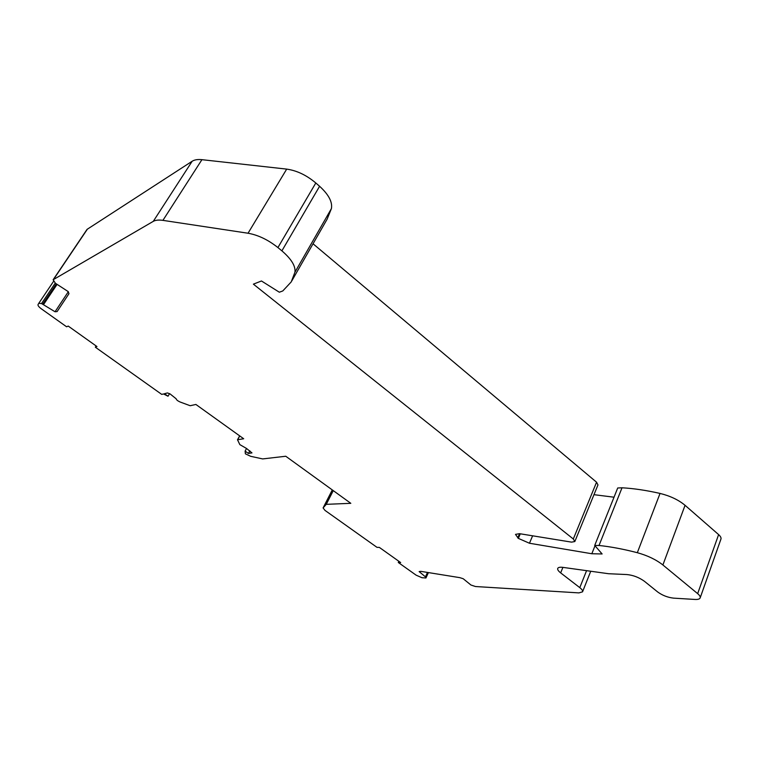 <?xml version="1.0" encoding="UTF-8"?>
<svg xmlns="http://www.w3.org/2000/svg" width="759" height="759" viewBox="0 0 759 759"><rect width="100%" height="100%" fill="white"/><g stroke="black" fill="none" stroke-linecap="round" stroke-linejoin="round"><path stroke-width="1.14" d="M599.022 545.484C610.606 546.689 623.376 549.099 637.323 552.704C647.569 555.541 656.099 559.63 662.892 564.971L697.663 593.642C699.722 595.369 700.548 596.802 700.149 597.94C699.608 599.098 697.882 599.601 694.988 599.449L673.584 598.139C667.749 597.475 662.465 595.426 657.73 592.011L644.448 581.309C639.059 577.428 633.205 575.17 626.906 574.554L608.547 573.719L562.874 567.371C560 567.011 558.292 567.343 557.742 568.377C557.324 569.525 558.292 571.024 560.654 572.884L579.791 587.637C582.011 589.392 582.931 590.787 582.542 591.84L578.927 592.893L475.485 586.527L470.959 585.028L463.199 578.728L459.85 577.656L420.752 571.347L419.129 571.603L425.457 576.859L425.941 577.979L421.976 577.732L416.169 575.189L398.285 562.485L400.667 562.571L379.329 547.391L376.986 547.343L324.994 510.399L323.097 507.932L326.266 504.337L350.81 503.321L285.754 456.244L262.661 458.92L250.698 456.32L245.394 453.835L245.11 451.102L248.402 453.446L251.969 452.895L246.495 448.455L239.835 444.613L237.501 439.755L243.696 438.759L195.879 404.452L190.177 405.723L180.035 401.976C177.672 400.894 176.382 399.841 176.154 398.788L170.158 393.978L167.445 392.934L164.466 393.693L168.024 396.226L163.489 393.949L161.743 394.395L95.33 347.195L96.972 346.559L68.206 326.066L66.621 326.797L41.403 308.875C38.861 306.978 37.741 305.545 38.035 304.568L38.785 303.315L41.546 303.553L55.037 311.759L57.115 311.569L68.927 293.761L68.272 291.636L55.398 283.259L53.139 279.748L153.271 221.362C155.51 220.091 158.716 219.759 162.91 220.366L248.041 233.231C258.193 235.034 268.155 239.816 277.917 247.576L281.893 250.849C291.399 259.047 295.744 266.172 294.928 272.234L291.228 281.912L282.784 290.953L279.331 292.215L261.466 280.982L253.392 284.151L573.311 538.994L574.838 541.537L571.555 542.135L519.479 533.672L515.494 534.383L518.34 538.378L529.459 543.245L591.821 553.747L602.115 553.956L594.714 545.436L599.022 545.484L622.019 487.79C633.575 488.426 646.241 490.305 660.036 493.426C670.159 495.921 678.508 499.877 685.064 505.314L718.621 534.602C720.595 536.366 721.363 537.884 720.917 539.156L700.187 597.826M57.115 311.569L68.993 293.629L57.115 311.569M594.714 545.436L617.712 487.99L622.019 487.79M595.009 545.768L591.821 553.747M593.974 494.678L614.031 497.202M249.844 450.846L248.402 453.446M246.552 448.493L245.11 451.102M53.139 279.748L87.038 229.389L192.16 161.25C194.494 159.76 197.748 159.238 201.932 159.675L286.693 169.115C296.769 170.528 306.475 175.149 315.81 182.976L319.596 186.278C328.656 194.579 332.594 202.008 331.417 208.573L327.138 219.161L291.76 280.963M313.05 243.781L596.555 482.212L597.969 484.906L574.838 541.537M333.258 490.618L326.266 504.337M398.854 561.28L398.285 562.485M169.589 393.608L168.024 396.226M68.329 291.712L55.037 311.759M96.118 345.952L95.33 347.195M87.427 229.095L53.5 279.492M660.036 493.426L637.323 552.704M718.621 534.602L697.663 593.642M685.064 505.314L662.892 564.971M532.619 535.807L529.459 543.245M520.304 533.814L518.34 538.378M519.564 533.691L517.742 537.913M323.097 507.932L332.29 489.916L323.154 507.856M239.759 435.922L237.671 439.67M596.555 482.212L573.311 538.994M331.417 208.573L294.928 272.234M319.596 186.278L281.893 250.849M428.247 572.561L425.922 577.627M427.896 572.504L425.742 577.191M56.27 283.923L42.77 304.055M55.255 283.126L41.546 303.553M57.048 284.426L43.595 304.492M192.16 161.25L153.271 221.362M201.932 159.675L162.91 220.366M53.557 281.342L38.794 303.296L53.557 281.342M315.81 182.976L277.917 247.576M286.693 169.115L248.041 233.231M427.488 572.438L425.457 576.859M562.903 567.381L560.654 572.884M586.574 570.664L579.791 587.637M237.501 439.755L239.673 435.865M428.418 572.58L425.941 577.979M582.542 591.84L590.739 571.242"/></g></svg>
